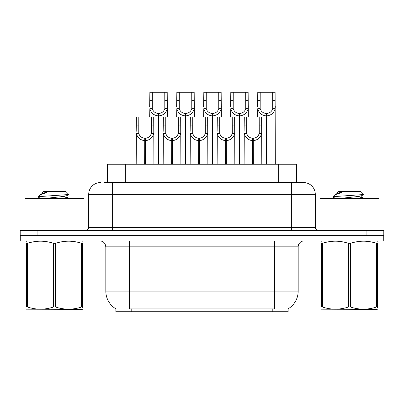 <?xml version="1.0" encoding="UTF-8"?>
<svg xmlns="http://www.w3.org/2000/svg" width="404" height="404" viewBox="0 0 404 404"><rect width="100%" height="100%" fill="white"/><g stroke="black" fill="none" stroke-linecap="round" stroke-linejoin="round"><path stroke-width="0.61" d="M104.702 182.527L112.312 182.527L104.702 182.527L107.6 182.527L107.6 164.236L296.4 164.236L296.4 182.527M288.148 308.813L288.148 311.752L115.852 311.752L115.852 308.813M116.024 308.919A20.654 20.654 0 0 1 105.818 291.102L129.421 291.102L129.421 308.919L274.579 308.919L274.579 291.102L298.182 291.102L298.182 246.844A5.898 5.898 0 0 1 304.081 240.946M105.818 291.102L105.818 246.844L105.156 244.127C104 242.092 102.257 241.031 99.919 240.946M287.976 308.919A20.654 20.654 0 0 0 298.182 291.102M37.961 240.946L383.739 240.946L383.739 235.633L20.261 235.633L20.261 240.946L37.961 240.946L37.961 235.633M100.51 182.527A11.802 11.802 0 0 0 88.708 194.329L88.708 227.371A2.949 2.949 0 0 1 85.754 230.325M303.49 182.527A11.802 11.802 0 0 1 315.292 194.329L112.312 194.329L112.312 182.527L303.313 182.527M315.292 194.329L315.292 227.371C315.468 229.164 316.453 230.149 318.246 230.325M37.9 230.325L20.2 230.325L20.2 235.633L37.9 235.633L37.9 230.325L366.1 230.325L366.1 235.633L383.8 235.633L383.8 230.325L366.1 230.325M252.571 164.236L252.677 138.274C249.647 137.961 247.652 136.36 246.687 133.466L246.718 117.029L261.63 117.029L261.807 164.236M252.571 140.632C248.172 140.132 245.405 137.749 244.268 133.466L244.107 164.236M244.107 131.356L244.289 117.029L246.718 117.029M253.242 164.236L253.242 138.274C256.272 137.961 258.267 136.36 259.227 133.466L259.201 117.029M253.242 138.274L253.343 164.236M252.677 138.274L252.677 164.236M261.807 131.356L261.651 133.466C260.509 137.749 257.742 140.132 253.343 140.632M266.059 164.236L266.165 113.494C263.135 113.176 261.141 111.575 260.176 108.686L260.206 92.248L275.119 92.248L275.301 164.236M266.059 115.852C261.661 115.352 258.893 112.963 257.757 108.686L257.595 117.029M257.595 106.57L257.777 92.248L260.206 92.248M266.731 164.236L266.731 113.494C269.761 113.176 271.756 111.575 272.715 108.686L272.69 92.248M266.731 113.494L266.832 164.236M266.165 113.494L266.165 164.236M275.301 106.57L275.139 108.686C273.998 112.963 271.23 115.352 266.832 115.852M84.047 230.325L84.047 198.46L25.038 198.46L25.038 230.325M82.643 309.085L82.275 309.393L26.442 309.181M82.643 307.394L82.643 307.01C82.643 309.863 82.643 309.863 82.643 307.01L81.598 307.01L81.598 243.329C72.962 240.471 64.292 240.471 55.585 243.329L53.5 243.329C44.864 240.471 36.193 240.471 27.482 243.329L26.442 243.329C26.442 240.471 26.442 240.471 26.442 243.329L26.442 242.945M55.585 243.329L55.585 307.01C64.221 309.863 72.892 309.863 81.598 307.01M55.585 307.01L53.5 307.01L53.5 243.329M82.643 242.945L82.643 243.329C82.643 240.471 82.643 240.471 82.643 243.329L81.598 243.329M82.643 241.218L82.275 240.946M40.592 198.46L38.173 197.051L38.486 196.642L38.057 196.92M44.758 198.46L60.757 196.763L66.812 195.693L68.837 194.435L65.781 191.38L43.299 191.38L42.289 192.567M68.801 194.531L38.486 196.642M38.057 196.627L40.072 194.743L46.712 192.567L44.773 192.567M26.81 240.946L26.442 241.254M82.643 243.329L82.643 307.01M27.482 243.329L27.482 307.01L26.442 307.01L26.442 243.329M27.482 307.01C36.118 309.863 44.788 309.863 53.5 307.01M26.442 307.01C26.442 309.863 26.442 309.863 26.442 307.01M66.812 195.693L66.973 197.384L63.413 196.45M62.357 198.46L66.973 197.384M40.072 194.743L42.274 193.455L46.712 192.567M378.962 230.325L378.962 198.46L319.953 198.46L319.953 230.325M377.558 309.085L377.19 309.393L321.357 309.181M377.558 307.394L377.558 307.01C377.558 309.863 377.558 309.863 377.558 307.01L376.518 307.01L376.518 243.329C367.882 240.471 359.212 240.471 350.5 243.329L348.415 243.329C339.779 240.471 331.108 240.471 322.402 243.329L321.357 243.329C321.357 240.471 321.357 240.471 321.357 243.329L321.357 242.945M350.5 243.329L350.5 307.01C359.136 309.863 367.807 309.863 376.518 307.01M350.5 307.01L348.415 307.01L348.415 243.329M377.558 242.945L377.558 243.329C377.558 240.471 377.558 240.471 377.558 243.329L376.518 243.329M377.558 241.218L377.19 240.946M335.507 198.46L333.088 197.051L333.401 196.642L332.972 196.92M339.673 198.46L355.671 196.763L361.726 195.693L363.751 194.435L360.701 191.38L338.219 191.38L337.209 192.567M363.716 194.531L333.401 196.642M332.972 196.627L334.992 194.743L341.627 192.567L339.688 192.567M321.725 240.946L321.357 241.254M377.558 243.329L377.558 307.01M322.402 243.329L322.402 307.01L321.357 307.01L321.357 243.329M322.402 307.01C331.038 309.863 339.708 309.863 348.415 307.01M321.357 307.01C321.357 309.863 321.357 309.863 321.357 307.01M361.726 195.693L361.888 197.384L358.328 196.45M357.272 198.46L361.888 197.384M334.992 194.743L337.189 193.455L341.627 192.567M225.594 164.236L225.7 138.274C222.67 137.961 220.67 136.36 219.71 133.466L219.736 117.029L234.653 117.029L234.83 164.236M225.594 140.632C221.195 140.132 218.428 137.749 217.291 133.466L217.13 164.236M217.13 131.356L217.312 117.029L219.736 117.029M226.265 164.236L226.265 138.274C229.295 137.961 231.29 136.36 232.249 133.466L232.224 117.029M226.265 138.274L226.366 164.236M225.7 138.274L225.7 164.236M234.83 131.356L234.668 133.466C233.532 137.749 230.765 140.132 226.366 140.632M198.617 164.236L198.718 138.274C195.688 137.961 193.693 136.36 192.733 133.466L192.758 117.029L207.671 117.029L207.853 164.236M198.617 140.632C194.218 140.132 191.451 137.749 190.314 133.466L190.153 164.236M190.153 131.356L190.334 117.029L192.758 117.029M199.283 164.236L199.283 138.274C202.313 137.961 204.313 136.36 205.272 133.466L205.247 117.029M199.283 138.274L199.389 164.236M198.718 138.274L198.718 164.236M207.853 131.356L207.691 133.466C206.555 137.749 203.788 140.132 199.389 140.632M171.639 164.236L171.74 138.274C168.71 137.961 166.716 136.36 165.756 133.466L165.781 117.029L180.694 117.029L180.876 164.236M171.639 140.632C167.241 140.132 164.473 137.749 163.332 133.466L163.176 164.236M163.176 131.356L163.352 117.029L165.781 117.029M172.306 164.236L172.306 138.274C175.336 137.961 177.331 136.36 178.295 133.466L178.265 117.029M172.306 138.274L172.412 164.236M171.74 138.274L171.74 164.236M180.876 131.356L180.714 133.466C179.578 137.749 176.811 140.132 172.412 140.632M144.662 164.236L144.763 138.274C141.733 137.961 139.739 136.36 138.774 133.466L138.804 117.029L153.717 117.029L153.899 164.236M144.662 140.632C140.264 140.132 137.491 137.749 136.355 133.466L136.193 164.236M136.193 131.356L136.375 117.029L138.804 117.029M145.329 164.236L145.329 138.274C148.359 137.961 150.354 136.36 151.318 133.466L151.288 117.029M145.329 138.274L145.435 164.236M144.763 138.274L144.763 164.236M153.899 131.356L153.737 133.466C152.601 137.749 149.833 140.132 145.435 140.632M239.082 164.236L239.188 113.494C236.158 113.176 234.163 111.575 233.199 108.686L233.229 92.248L248.142 92.248L248.319 117.029M239.082 115.852C234.684 115.352 231.916 112.963 230.78 108.686L230.618 117.029M230.618 106.57L230.8 92.248L233.229 92.248M239.754 164.236L239.754 113.494C242.784 113.176 244.779 111.575 245.738 108.686L245.713 92.248M239.754 113.494L239.855 164.236M239.188 113.494L239.188 164.236M248.319 106.57L248.162 108.686C247.021 112.963 244.253 115.352 239.855 115.852M212.105 164.236L212.206 113.494C209.181 113.176 207.181 111.575 206.222 108.686L206.247 92.248L221.16 92.248L221.341 117.029M212.105 115.852C207.707 115.352 204.939 112.963 203.803 108.686L203.641 117.029M203.641 106.57L203.823 92.248L206.247 92.248M212.777 164.236L212.777 113.494C215.802 113.176 217.801 111.575 218.761 108.686L218.736 92.248M212.777 113.494L212.878 164.236M212.206 113.494L212.206 164.236M221.341 106.57L221.18 108.686C220.044 112.963 217.276 115.352 212.878 115.852M185.128 164.236L185.229 113.494C182.199 113.176 180.204 111.575 179.245 108.686L179.27 92.248L194.183 92.248L194.364 117.029M185.128 115.852C180.729 115.352 177.962 112.963 176.821 108.686L176.664 117.029M176.664 106.57L176.841 92.248L179.27 92.248M185.795 164.236L185.795 113.494C188.825 113.176 190.819 111.575 191.784 108.686L191.754 92.248M185.795 113.494L185.901 164.236M185.229 113.494L185.229 164.236M194.364 106.57L194.203 108.686C193.067 112.963 190.299 115.352 185.901 115.852M158.151 164.236L158.252 113.494C155.222 113.176 153.227 111.575 152.268 108.686L152.293 92.248L167.206 92.248L167.387 117.029M158.151 115.852C153.752 115.352 150.985 112.963 149.844 108.686L149.687 117.029M149.687 106.57L149.864 92.248L152.293 92.248M158.817 164.236L158.817 113.494C161.847 113.176 163.842 111.575 164.807 108.686L164.776 92.248M158.817 113.494L158.923 164.236M158.252 113.494L158.252 164.236M167.387 106.57L167.226 108.686C166.089 112.963 163.322 115.352 158.923 115.852M272.22 311.752L272.22 308.813M131.78 311.752L131.78 308.813M125.301 182.527L125.301 164.236M278.699 182.527L278.699 164.236M274.579 240.946L274.579 246.844L105.818 246.844M298.182 246.844L274.579 246.844L274.579 291.102L129.421 291.102L129.421 240.946M366.039 240.946L366.039 235.633M112.312 230.325L112.312 194.329L88.708 194.329M88.708 227.371L315.292 227.371M291.688 182.527L291.688 230.325M246.718 125.124L244.289 125.124M246.687 133.466L244.268 133.466M261.651 133.466L259.227 133.466M261.63 125.124L259.201 125.124M260.206 100.338L257.777 100.338M260.176 108.686L257.757 108.686M275.139 108.686L272.715 108.686M275.119 100.338L272.69 100.338M219.736 125.124L217.312 125.124M219.71 133.466L217.291 133.466M234.668 133.466L232.249 133.466M234.653 125.124L232.224 125.124M192.758 125.124L190.334 125.124M192.733 133.466L190.314 133.466M207.691 133.466L205.272 133.466M207.671 125.124L205.247 125.124M165.781 125.124L163.352 125.124M165.756 133.466L163.332 133.466M180.714 133.466L178.295 133.466M180.694 125.124L178.265 125.124M138.804 125.124L136.375 125.124M138.774 133.466L136.355 133.466M153.737 133.466L151.318 133.466M153.717 125.124L151.288 125.124M233.229 100.338L230.8 100.338M233.199 108.686L230.78 108.686M248.162 108.686L245.738 108.686M248.142 100.338L245.713 100.338M206.247 100.338L203.823 100.338M206.222 108.686L203.803 108.686M221.18 108.686L218.761 108.686M221.16 100.338L218.736 100.338M179.27 100.338L176.841 100.338M179.245 108.686L176.821 108.686M194.203 108.686L191.784 108.686M194.183 100.338L191.754 100.338M152.293 100.338L149.864 100.338M152.268 108.686L149.844 108.686M167.226 108.686L164.807 108.686M167.206 100.338L164.776 100.338M42.112 192.567L42.112 193.637M66.812 197.203L68.963 198.46M337.027 192.567L337.027 193.637M361.726 197.203L363.878 198.46"/></g></svg>
